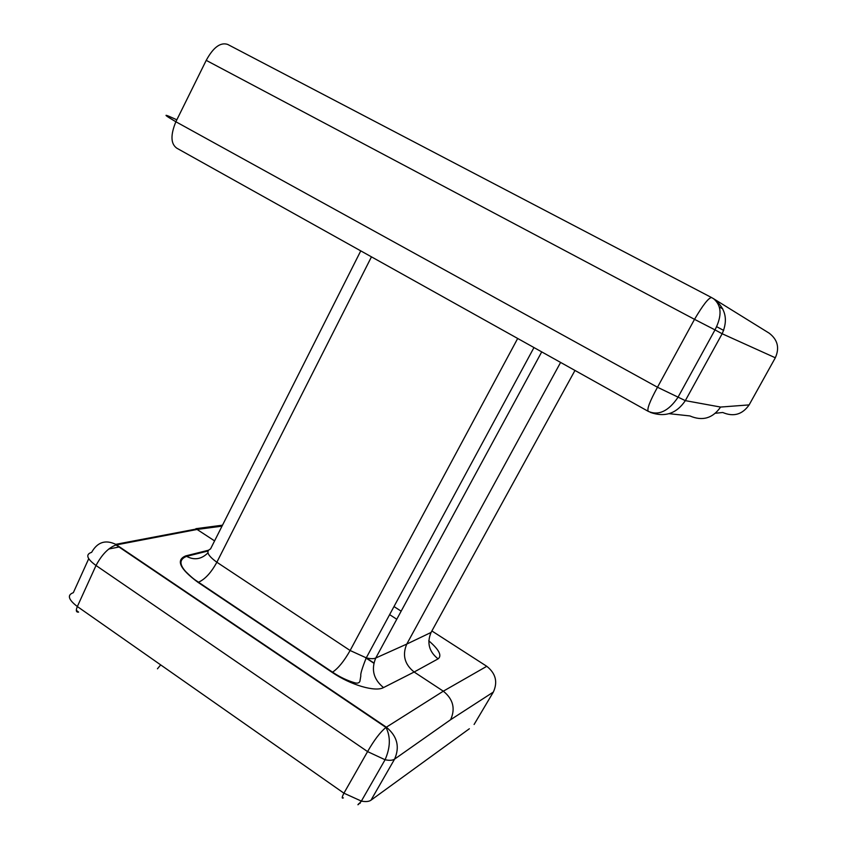 <?xml version="1.0" encoding="UTF-8"?>
<svg xmlns="http://www.w3.org/2000/svg" width="847" height="847" viewBox="0 0 847 847"><rect width="100%" height="100%" fill="white"/><g stroke="black" fill="none" stroke-linecap="round" stroke-linejoin="round"><path stroke-width="1.27" d="M474.098 724.481L493.335 692.073L450.615 719.706C455.591 708.643 453.156 699.124 443.309 691.184L414.141 672.01L383.511 687.584C375.507 692.243 350.785 685.107 332.14 672.37L198.029 582.365C179.691 568.803 175.615 559.973 185.8 555.876L208.341 550.264M222.507 525.182L195.901 528.687L214.587 540.894M560.608 362.421L406.772 644.08L375.761 658.013C370.975 669.553 373.569 679.41 383.511 687.584M669.119 413.675L689.86 415.93C702.438 421.33 712.687 418.376 720.585 407.058L685.329 400.642L657.484 387.248L175.869 121.756L206.223 60.359L694.519 319.34L657.484 387.248C649.713 401.436 646.674 409.493 648.347 411.398C658.67 415.813 668.505 411.187 677.854 397.508L714.995 329.885L694.519 319.34C702.999 304.92 708.695 297.668 711.596 297.572L227.663 44.415C220.432 42.054 213.285 47.368 206.223 60.359M450.615 719.706L394.596 759.113L370.975 800.203C368.953 801.622 365.756 801.929 361.373 801.103L343.924 793.184L367.577 751.596L96.018 565.5C101.831 554.573 108.49 547.734 116.007 544.97L197.171 529.439L222.03 526.135M493.335 692.073C497.93 682.015 495.749 673.418 486.781 666.303L443.309 691.184L386.348 727.192L115.743 544.346C105.451 539.444 97.416 542.112 91.624 552.339C85.335 554.372 86.807 558.755 96.018 565.5L77.342 606.537C68.311 599.581 66.966 594.975 73.318 592.699L88.713 558.745M438.079 658.871L414.141 672.01C404.591 664.355 402.134 655.038 406.772 644.08L431.07 632.444C426.697 642.841 429.037 651.65 438.079 658.871C442.208 655.716 439.095 649.681 428.741 640.766M185.8 555.876L186.573 556.352C194.334 560.449 201.459 559.295 207.949 552.869M176.843 119.798L169.315 116.441L168.818 117.521M360.758 250.871L210.522 548.962C205.577 551.153 207.695 555.579 216.864 562.239C211.178 572.625 205.059 579.284 198.494 582.228L198.029 582.365M370.975 800.203L469.354 728.759M76.315 610.306L78.602 612.127C76.103 612.381 75.679 610.518 77.342 606.537L343.924 793.184C341.839 797.249 341.659 798.806 343.395 797.863M775.323 357.783L722.152 333.75L685.329 400.642C676.562 413.611 664.906 417.529 650.369 412.394M711.596 297.572L713.629 298.758C721.697 305.555 722.152 315.931 714.995 329.885L722.152 333.75C728.399 319.647 725.561 307.98 713.629 298.758L769.235 333.21C777.726 339.763 779.748 347.979 775.28 357.858L749.129 404.898L720.585 407.058M108.787 549.004L119.575 546.908M332.14 672.37L332.532 672.169C338.228 668.378 344.094 661.158 350.118 650.507L366.264 657.854C370.531 658.892 373.696 658.945 375.761 658.013L541.72 351.886M371.462 256.842L216.864 562.239L350.118 650.507L517.686 338.461M749.224 404.718L749.129 404.898C742.364 414.554 733.566 417.084 722.745 412.489L715.546 413.241M169.315 116.441C163.312 113.9 165.493 115.668 175.869 121.756C170.385 135.096 170.702 143.916 176.843 148.214L648.071 411.25M394.596 759.113C392.606 760.447 389.44 760.659 385.078 759.748L367.577 751.596C374.162 740.077 380.292 732.03 385.967 727.435L386.348 727.192C397.232 736.191 399.985 746.832 394.596 759.113M365.375 657.621L373.823 663.212M207.949 551.016L186.573 556.352C179.384 559.232 179.13 564.335 185.8 571.683C194.482 580.237 195.583 580.036 198.494 582.228L332.532 672.158C339.816 677.06 347.259 680.607 354.861 682.809C357.498 683.529 359.202 683.01 359.943 681.253M360.261 802.204L361.193 801.537M722.66 308.7L719.368 306.974M431.07 632.444L574.975 370.446M723.698 330.425L716.689 326.709M486.781 666.303L431.885 630.962M401.15 611.174L393.982 606.558M396.777 619.252L389.62 614.626M359.933 681.147L360.833 675.853C360.293 674.254 362.103 668.251 366.264 657.854L533.97 347.556M360.25 803.189C358.683 802.596 355.391 808.313 361.373 801.103L385.078 759.748C390.425 747.52 390.721 736.752 385.967 727.435L116.007 544.97L115.743 544.346L196.451 528.994M366.084 657.812L373.887 662.968M722.724 308.816L719.389 307.069M157.447 668.802L160.686 664.895"/></g></svg>
